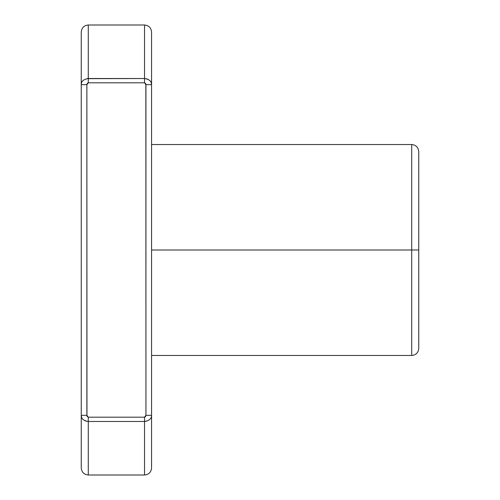 <?xml version="1.0" encoding="UTF-8"?>
<svg xmlns="http://www.w3.org/2000/svg" width="500" height="500" viewBox="0 0 500 500"><rect width="100%" height="100%" fill="white"/><g stroke="black" fill="none" stroke-linecap="round" stroke-linejoin="round"><path stroke-width="0.75" d="M418.75 151.562L418.75 250L411.719 250L411.719 355.469L411.719 250L151.562 250L411.719 250L411.719 355.469C415.975 355.037 418.319 352.694 418.75 348.438L418.75 250L411.719 250L411.719 144.531C415.975 144.963 418.319 147.306 418.75 151.562L418.75 348.438M81.25 467.969L81.25 415.337L81.6 417.25L81.25 415.337C81.244 418.694 83.588 420.737 88.281 421.475L88.281 475L144.531 475L144.531 421.475L88.281 421.475L88.281 475C84.025 474.569 81.681 472.225 81.25 467.969L81.25 32.031L81.25 84.663L86.875 84.663L87.219 83.444L88.281 82.812L144.531 82.812L145.85 84.025L145.938 415.337L145.594 416.556L144.531 417.188L88.281 417.188L86.962 415.975L86.875 84.663L88.281 82.812L88.281 25C84.025 25.431 81.681 27.775 81.25 32.031M88.281 82.812L144.531 82.812L88.281 82.812L88.281 78.525C83.588 79.269 81.244 81.312 81.25 84.663L81.25 415.337L86.875 415.337L86.875 84.663L87.263 83.381L88.281 82.812L88.281 78.525L86.731 78.675L144.531 78.525L144.531 25L144.531 78.525L88.281 78.525L88.281 25L144.531 25C148.787 25.431 151.131 27.775 151.562 32.031L151.562 84.663L151.562 32.031M145.938 84.663L151.562 84.663L145.938 84.663L145.938 415.337L145.938 84.663L145.606 83.462L144.531 82.812L145.938 84.663L151.562 84.663L151.213 82.75L151.562 84.663L151.562 467.969L151.562 84.663C151.569 81.306 149.225 79.262 144.531 78.525L144.531 82.812L144.531 78.525L88.281 78.525M151.562 467.969C151.131 472.225 148.787 474.569 144.531 475L144.531 421.475L146.081 421.325L144.531 421.475L144.531 417.188L88.281 417.188L86.875 415.337L86.875 84.663L81.25 84.663L86.875 84.663M418.75 250L411.719 250L411.719 144.531L151.562 144.531M151.562 84.663L151.562 415.337L145.938 415.337L151.562 415.337C151.569 418.688 149.225 420.731 144.531 421.475L88.281 421.475L88.281 417.188L87.206 416.538L86.875 415.337L81.25 415.337L81.25 84.663M88.281 421.475L88.281 417.188L144.531 417.188L145.938 415.337L145.55 416.619L144.531 417.188L144.531 421.475L88.281 421.475L88.281 417.188M151.562 250L411.719 250L411.719 334.375M146.456 78.756L148.438 79.556M411.719 250L411.719 165.625M86.356 421.244L84.375 420.444M81.25 415.337L86.875 415.337M144.531 82.812L144.531 78.525M144.531 421.475L144.531 417.188M145.938 415.337L151.562 415.337M151.562 355.469L411.719 355.469"/></g></svg>
